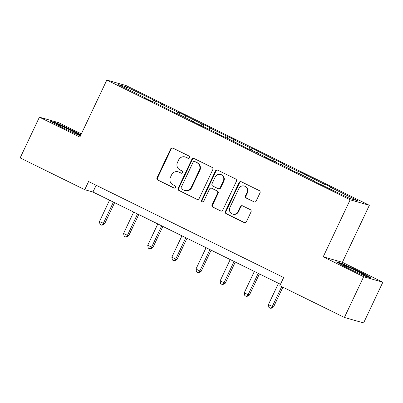 <?xml version="1.0" encoding="UTF-8"?>
<svg xmlns="http://www.w3.org/2000/svg" width="403" height="403" viewBox="0 0 403 403"><rect width="100%" height="100%" fill="white"/><g stroke="black" fill="none" stroke-linecap="round" stroke-linejoin="round"><path stroke-width="0.6" d="M189.581 157.684A1.239 1.184 -74.1 0 0 189.047 156.042L172.912 148.103A1.773 1.688 -74.1 0 0 170.64 148.954L157.034 177.733A1.773 1.688 -74.1 0 0 157.795 180.081L173.93 188.02A1.239 1.184 -74.1 0 0 175.522 187.425A1.239 1.184 -74.1 0 0 174.988 185.783L172.902 184.755A5.667 5.41 -74.1 0 1 170.459 177.244L171.592 174.847A5.667 5.41 -74.1 0 1 178.01 171.789A5.667 5.41 -74.1 0 1 178.872 172.121L180.962 173.149A1.239 1.184 -74.1 0 0 182.554 172.555A1.239 1.184 -74.1 0 0 182.02 170.912L179.929 169.885A5.667 5.41 -74.1 0 1 177.491 162.374L178.625 159.976A5.667 5.41 -74.1 0 1 185.037 156.918A5.667 5.41 -74.1 0 1 185.904 157.251L187.989 158.278A1.239 1.184 -74.1 0 0 189.581 157.684M253.91 201.853A1.773 1.688 -74.1 0 0 256.187 201.001L260 192.926A1.773 1.688 -74.1 0 0 259.24 190.579L241.321 181.763A1.773 1.688 -74.1 0 0 239.05 182.614L225.443 211.399A1.773 1.688 -74.1 0 0 226.204 213.741L244.122 222.562A1.773 1.688 -74.1 0 0 246.399 221.71L251.009 211.953A1.773 1.688 -74.1 0 0 250.243 209.61L242.576 205.832A1.773 1.688 -74.1 0 0 240.304 206.689L238.017 211.525A4.735 4.519 -74.1 0 1 232.652 214.079A4.735 4.519 -74.1 0 1 229.891 207.525L238.848 188.579A4.735 4.519 -74.1 0 1 244.213 186.02A4.735 4.519 -74.1 0 1 246.974 192.574L245.482 195.732A1.773 1.688 -74.1 0 0 246.243 198.08L254.429 201.999A1.773 1.688 -74.1 0 0 254.444 202.009M323.201 256.822L363.652 276.73L344.404 317.458L363.597 322.939L382.85 282.211L342.394 262.303L369.35 205.288L350.152 199.802L323.201 256.822L342.394 262.303M81.376 133.867L58.596 122.658L39.403 117.172L79.854 137.08L106.81 80.061L350.152 199.802M39.403 117.172L20.15 157.9L84.736 189.682L92.962 192.03L280.468 284.296M344.404 317.458L279.813 285.677L283.667 277.531L88.589 181.536L84.736 189.682M212.779 169.688A1.773 1.688 -74.1 0 0 212.013 167.341L194.095 158.525A1.773 1.688 -74.1 0 0 191.823 159.376L178.217 188.161A1.773 1.688 -74.1 0 0 178.977 190.503L196.896 199.324A1.773 1.688 -74.1 0 0 199.173 198.472L212.779 169.688M217.711 170.142L235.629 178.962A1.773 1.688 -74.1 0 1 236.39 181.305L222.783 210.089A1.773 1.688 -74.1 0 1 220.512 210.94L212.839 207.167A1.773 1.688 -74.1 0 1 212.079 204.82L217.595 193.148A1.773 1.688 -74.1 0 0 216.834 190.8L211.746 188.297A1.773 1.688 -74.1 0 0 209.474 189.153L203.727 201.304A1.239 1.184 -74.1 0 1 202.326 201.974A1.239 1.184 -74.1 0 1 201.601 200.256L215.434 170.993A1.773 1.688 -74.1 0 1 217.711 170.142M363.652 276.73L382.85 282.211M349.698 198.442L312.839 180.67L314.577 181.164L298.18 173.094L296.442 172.6L288.709 168.792L290.447 169.29L264.575 156.918L266.312 157.412L249.915 149.342L248.177 148.848L225.781 137.468L224.043 136.975L216.305 133.166L218.043 133.665L192.176 121.293L193.914 121.787L177.516 113.717L175.779 113.223L153.382 101.843L151.644 101.344L143.906 97.541L145.644 98.035L118.265 84.565L126.461 86.902L163.316 104.679L161.578 104.186L177.975 112.256L179.713 112.749L202.11 124.129L203.847 124.623L211.58 128.431L209.842 127.932L235.715 140.304L233.977 139.811L250.374 147.881L252.112 148.375L274.508 159.754L276.246 160.253L283.984 164.056L282.246 163.563L298.643 171.628L300.381 172.126L322.778 183.506L324.516 184L332.248 187.808L330.51 187.309L357.894 200.785L349.698 198.442M369.35 205.288L126.003 85.542L106.81 80.061M321.665 184.786L322.778 183.506M305.348 176.62L306.376 175.436M314.531 181.501L314.577 181.164M297.53 172.907L298.643 171.628M281.213 164.746L282.246 163.563M290.397 169.623L290.447 169.29M273.395 161.034L274.508 159.754M257.079 152.868L258.111 151.684M266.267 157.749L266.312 157.412M249.261 149.16L250.374 147.881M232.944 140.995L233.977 139.811M242.132 145.871L242.178 145.538M225.131 137.282L226.244 136.002M208.814 129.121L209.842 127.932M217.998 133.998L218.043 133.665M200.996 125.409L202.11 124.129M184.68 117.243L185.712 116.059M193.863 122.124L193.914 121.787M176.862 113.53L177.975 112.256M160.545 105.369L161.578 104.186M169.734 110.246L169.779 109.913M152.732 101.657L153.845 100.377M126.461 86.902L126.668 88.7M96.161 185.264L92.962 192.03M145.599 98.372L145.644 98.035M329.478 188.498L330.51 187.309M154.792 102.538L155.583 100.876M178.927 114.412L179.713 112.749M203.062 126.29L203.847 124.623M227.196 138.164L227.982 136.501M251.326 150.042L252.112 148.375M275.461 161.915L276.246 160.253M299.595 173.789L300.381 172.126M323.725 185.667L324.516 184M80.943 134.778L74.117 131.081L56.299 122.91L50.516 121.258L62.556 127.781L80.388 135.952M341.875 263.436L336.097 261.784L348.132 268.302L365.954 276.473L371.732 278.125L359.698 271.607L341.875 263.436L341.684 263.844M188.443 158.394L186.423 157.397A5.667 5.41 -74.1 0 0 185.556 157.064L185.037 156.918M178.01 171.789L178.529 171.94A5.667 5.41 -74.1 0 1 179.39 172.272L181.41 173.265M172.897 148.092A1.773 1.688 -74.1 0 0 171.159 149.1L157.553 177.884A1.773 1.688 -74.1 0 0 158.314 180.232L174.383 188.136M194.08 158.515A1.773 1.688 -74.1 0 0 192.342 159.523L178.736 188.307A1.773 1.688 -74.1 0 0 179.496 190.654L197.415 199.47A1.773 1.688 -74.1 0 0 197.435 199.48M194.709 161.583A1.239 1.184 -74.1 0 0 193.118 162.182L181.174 187.445A1.239 1.184 -74.1 0 0 181.708 189.088L183.909 190.171A5.667 5.41 -74.1 0 0 184.77 190.503A5.667 5.41 -74.1 0 0 191.188 187.445L199.349 170.177A5.667 5.41 -74.1 0 0 196.911 162.666L195.228 161.734A1.239 1.184 -74.1 0 0 195.037 161.658L194.518 161.512M184.77 190.503L185.289 190.654A5.667 5.41 -74.1 0 0 191.707 187.596L191.188 187.445M195.228 161.734L197.43 162.817A5.667 5.41 -74.1 0 1 199.868 170.323L191.707 187.596M211.479 188.196L211.998 188.342A1.773 1.688 -74.1 0 1 212.265 188.448L217.353 190.951A1.773 1.688 -74.1 0 1 218.114 193.299L212.598 204.971A1.773 1.688 -74.1 0 0 213.358 207.318L221.03 211.091A1.773 1.688 -74.1 0 0 221.046 211.096M217.696 170.137A1.773 1.688 -74.1 0 0 215.953 171.144L202.12 200.407A1.239 1.184 -74.1 0 0 202.593 202.014M223.322 181.038A4.735 4.519 -74.1 0 0 220.562 174.484A4.735 4.519 -74.1 0 0 215.197 177.038L212.043 183.713A1.773 1.688 -74.1 0 0 212.804 186.06L217.892 188.564A1.773 1.688 -74.1 0 0 220.169 187.712L223.322 181.038L223.841 181.184A4.735 4.519 -74.1 0 0 221.081 174.63L220.562 174.484M218.164 188.669L218.683 188.816A1.773 1.688 -74.1 0 0 220.688 187.858L220.169 187.712M223.841 181.184L220.688 187.858M244.213 186.02L244.732 186.171A4.735 4.519 -74.1 0 1 247.492 192.725L246.001 195.883A1.773 1.688 -74.1 0 0 246.762 198.226L254.429 201.999M232.652 214.079L233.171 214.23A4.735 4.519 -74.1 0 0 238.536 211.671L238.017 211.525M242.561 205.827A1.773 1.688 -74.1 0 0 240.823 206.835L238.536 211.671M241.306 181.753A1.773 1.688 -74.1 0 0 239.568 182.761L225.962 211.545A1.773 1.688 -74.1 0 0 226.723 213.892L244.641 222.708A1.773 1.688 -74.1 0 0 244.656 222.718L244.122 222.562M73.945 131.443L74.117 131.081M56.103 123.318L56.299 122.91M359.526 271.97L359.698 271.607M109.545 200.19L99.45 221.554L104.614 223.826L114.608 202.684M104.614 223.826L102.06 225.262L101.541 225.116L103.314 223.453L113.414 202.094M101.541 225.116L99.994 224.35L99.45 221.554M133.68 212.069L123.58 233.428L127.449 235.332L128.743 235.7L138.738 214.557M128.743 235.7L126.194 237.135L125.676 236.989L127.449 235.332L137.544 213.968M125.676 236.989L124.129 236.229L123.58 233.428M157.81 223.942L147.715 245.301L152.878 247.578L162.872 226.436M152.878 247.578L150.329 249.014L149.81 248.863L151.583 247.205L161.679 225.846M149.81 248.863L148.264 248.102L147.715 245.301M74.686 133.343A11.727 0.594 25.3 0 0 75.205 133.559A11.727 0.594 25.3 0 0 78.721 134.793A11.727 0.594 25.3 0 0 73.079 131.479A11.727 0.594 25.3 0 0 61.16 125.953A11.727 0.594 25.3 0 0 57.599 124.809A11.727 0.594 25.3 0 0 65.457 129.106M52.335 122.245L56.521 123.439L73.784 131.358L80.771 135.141M360.267 273.869A11.727 0.594 25.3 0 0 360.781 274.085A11.727 0.594 25.3 0 0 364.302 275.32A11.727 0.594 25.3 0 0 358.655 272A11.727 0.594 25.3 0 0 346.736 266.479A11.727 0.594 25.3 0 0 343.175 265.335A11.727 0.594 25.3 0 0 351.033 269.632M337.916 262.766L342.097 263.965L359.36 271.879L369.954 277.617M181.944 235.815L171.849 257.179L175.713 259.084L177.013 259.451L187.007 238.309M177.013 259.451L174.464 260.887L173.945 260.741L175.713 259.084L185.813 237.72M173.945 260.741L172.398 259.98L171.849 257.179M206.079 247.694L195.979 269.053L199.848 270.957L201.147 271.325L211.142 250.182M201.147 271.325L198.593 272.76L198.075 272.614L199.848 270.957L209.948 249.598M198.075 272.614L196.528 271.854L195.979 269.053M230.214 259.567L220.114 280.931L225.277 283.203L235.271 262.061M225.277 283.203L222.728 284.639L222.209 284.488L223.982 282.83L234.078 261.471M222.209 284.488L220.663 283.727L220.114 280.931M254.343 271.446L244.248 292.805L248.117 294.709L249.412 295.077L259.406 273.934M249.412 295.077L246.863 296.512L246.344 296.366L248.117 294.709L258.212 273.345M246.344 296.366L244.797 295.606L244.248 292.805M278.478 283.319L268.383 304.678L273.546 306.955L282.891 287.188M273.546 306.955L270.997 308.391L270.478 308.24L272.247 306.582L281.697 286.598M270.478 308.24L268.927 307.479L268.383 304.678M186.423 157.397L185.904 157.251M181.345 173.26L180.962 173.149M179.39 172.272L178.872 172.121M174.318 188.13L173.93 188.02M158.314 180.232L157.795 180.081M157.553 177.884L157.034 177.733M171.159 149.1L170.64 148.954M188.377 158.389L187.989 158.278M197.415 199.47L196.896 199.324M179.496 190.654L178.977 190.503M178.736 188.307L178.217 188.161M192.342 159.523L191.823 159.376M199.868 170.323L199.349 170.177M197.43 162.817L196.911 162.666M221.03 211.091L220.512 210.94M213.358 207.318L212.839 207.167M212.598 204.971L212.079 204.82M218.114 193.299L217.595 193.148M217.353 190.951L216.834 190.8M212.265 188.448L211.746 188.297M202.12 200.407L201.601 200.256M215.953 171.144L215.434 170.993M246.762 198.226L246.243 198.08M246.001 195.883L245.482 195.732M247.492 192.725L246.974 192.574M240.823 206.835L240.304 206.689M226.723 213.892L226.204 213.741M225.962 211.545L225.443 211.399M239.568 182.761L239.05 182.614"/></g></svg>
